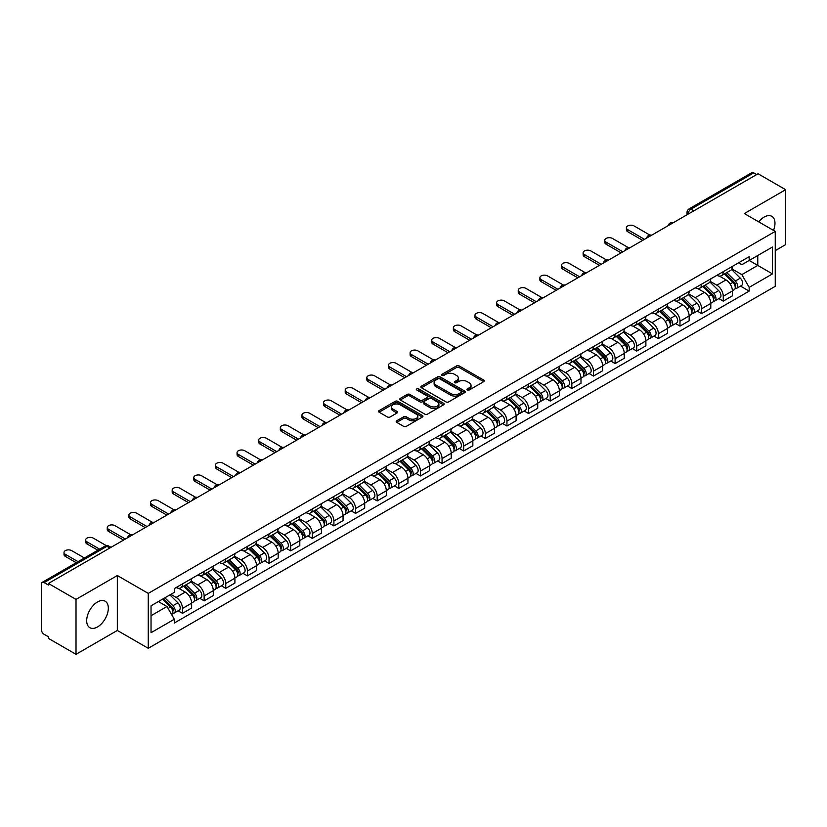 <?xml version="1.0" encoding="UTF-8"?>
<svg xmlns="http://www.w3.org/2000/svg" width="827" height="827" viewBox="0 0 827 827"><rect width="100%" height="100%" fill="white"/><g stroke="black" fill="none" stroke-linecap="round" stroke-linejoin="round"><path stroke-width="1.24" d="M467.338 390.003A1.344 0.775 0 0 0 469.24 390.003L483.702 381.66A1.923 1.106 0 0 0 484.271 380.875A1.923 1.106 0 0 0 483.702 380.089L459.202 365.937A1.923 1.106 0 0 0 456.483 365.937L442.021 374.29A1.344 0.775 0 0 0 441.628 374.838A1.344 0.775 0 0 0 442.021 375.386A1.344 0.775 0 0 0 443.923 375.386L445.794 374.311A6.161 3.556 0 0 1 454.509 374.311L456.556 375.489A6.161 3.556 0 0 1 458.354 378.001A6.161 3.556 0 0 1 456.556 380.513L454.685 381.598A1.344 0.775 0 0 0 454.281 382.146A1.344 0.775 0 0 0 454.685 382.694A1.344 0.775 0 0 0 456.587 382.694L458.458 381.619A6.161 3.556 0 0 1 467.162 381.619L469.209 382.798A6.161 3.556 0 0 1 471.008 385.31A6.161 3.556 0 0 1 469.209 387.822L467.338 388.907A1.344 0.775 0 0 0 466.945 389.455A1.344 0.775 0 0 0 467.338 390.003L467.338 388.907M97.503 626.938A15.3 8.828 120 0 0 107.5 613.458A15.3 8.828 120 0 0 105.153 601.198A15.3 8.828 120 0 0 97.503 601.963A15.3 8.828 120 0 0 87.517 615.433A15.3 8.828 120 0 0 89.854 627.693A15.3 8.828 120 0 0 97.503 626.938M773.524 230.402A15.3 8.828 120 0 0 771.808 216.312A15.3 8.828 120 0 0 764.158 217.067A15.3 8.828 120 0 0 758.752 221.874M396.733 420.788A1.923 1.106 0 0 0 396.174 421.574A1.923 1.106 0 0 0 396.733 422.359L403.607 426.329A1.923 1.106 0 0 0 406.326 426.329L422.39 417.056A1.923 1.106 0 0 0 422.959 416.27A1.923 1.106 0 0 0 422.39 415.485L397.89 401.343A1.923 1.106 0 0 0 395.172 401.343L379.107 410.616A1.923 1.106 0 0 0 378.549 411.401A1.923 1.106 0 0 0 379.107 412.187L387.408 416.973A1.923 1.106 0 0 0 390.137 416.973L397.012 413.004A1.923 1.106 0 0 0 397.57 412.218A1.923 1.106 0 0 0 397.012 411.433L392.887 409.055A5.148 2.977 0 0 1 391.378 406.956A5.148 2.977 0 0 1 394.562 404.207A5.148 2.977 0 0 1 400.175 404.858L416.301 414.172A5.148 2.977 0 0 1 417.811 416.27A5.148 2.977 0 0 1 414.627 419.01A5.148 2.977 0 0 1 409.014 418.369L406.326 416.818A1.923 1.106 0 0 0 403.607 416.818L396.733 420.788L396.733 422.359M148.25 593.393L117.331 575.54L76.012 599.399L48.421 583.469L758.059 173.763L785.65 189.693L744.331 213.552L775.25 231.395L148.25 593.393L148.25 648.306L775.25 286.318L775.25 231.395M445.939 401.891A1.923 1.106 0 0 0 448.658 401.891L464.722 392.618A1.923 1.106 0 0 0 465.281 391.833A1.923 1.106 0 0 0 464.722 391.047L440.222 376.905A1.923 1.106 0 0 0 437.493 376.905L421.439 386.178A1.923 1.106 0 0 0 420.871 386.964A1.923 1.106 0 0 0 421.439 387.749L445.939 401.891M417.284 390.292A1.344 0.775 0 0 1 418.648 390.489L418.648 388.886L443.551 403.266A1.923 1.106 0 0 1 444.12 404.052A1.923 1.106 0 0 1 443.551 404.837L427.497 414.11A1.923 1.106 0 0 1 424.768 414.11L400.278 399.968L400.278 398.397A1.923 1.106 0 0 0 399.71 399.183A1.923 1.106 0 0 0 400.278 399.968M400.278 398.397L407.142 394.427A1.923 1.106 0 0 1 409.872 394.427L419.806 400.165A1.923 1.106 0 0 0 422.525 400.165L427.083 397.529A1.923 1.106 0 0 0 427.652 396.743A1.923 1.106 0 0 0 427.083 395.957L416.746 389.982A1.344 0.775 0 0 1 416.343 389.434A1.344 0.775 0 0 1 417.18 388.721A1.344 0.775 0 0 1 418.648 388.886M76.012 599.399L76.012 654.312L48.421 638.382L48.421 636.78L44.12 634.299A3.918 2.264 -120 0 1 41.35 629.502L41.35 584.182A3.918 2.264 -120 0 1 42.167 582.394L104.977 546.13A3.918 2.264 60 0 1 106.931 546.327L44.12 582.59A3.918 2.264 -120 0 0 42.167 582.394M775.25 250.612L785.65 244.606L785.65 189.693M76.012 654.312L117.331 630.453L148.25 648.306M48.421 583.469L48.421 585.071L44.12 582.59M693.863 210.823L690.948 209.148A3.918 2.264 60 0 0 688.984 208.952L751.795 172.688A3.918 2.264 60 0 1 753.759 172.884L690.948 209.148A3.918 2.264 120 0 0 688.178 213.945L688.178 214.11M756.674 174.559L753.759 172.884M723.253 271.669A9.025 5.21 60 0 1 721.392 275.711L730.541 270.429A9.025 5.21 -120 0 0 732.402 266.387M710.269 281.376L716.875 285.191A9.025 5.21 60 0 1 723.253 296.242L732.402 290.959A9.025 5.21 -120 0 0 726.023 279.908L719.48 276.125M732.402 290.959L732.402 295.839L723.253 301.121L718.87 298.588M721.392 275.711A9.025 5.21 60 0 1 716.947 275.308M723.253 296.242L723.253 301.121M701.627 284.157A9.025 5.21 60 0 1 699.756 288.199L708.904 282.917A9.025 5.21 -120 0 0 710.775 278.875M697.233 311.076L701.627 313.609L710.775 308.326L710.775 303.447A9.025 5.21 -120 0 0 704.397 292.396L697.843 288.613M699.756 288.199A9.025 5.21 60 0 1 695.321 287.796M688.633 293.864L695.249 297.679A9.025 5.21 60 0 1 701.627 308.729L701.627 313.609M679.99 296.645A9.025 5.21 60 0 1 678.13 300.687L687.278 295.404A9.025 5.21 -120 0 0 689.149 291.362M675.607 323.564L679.99 326.096L689.149 320.814L689.149 315.935A9.025 5.21 -120 0 0 682.771 304.884L676.217 301.1M678.13 300.687A9.025 5.21 60 0 1 673.685 300.284M667.007 306.352L673.612 310.166A9.025 5.21 60 0 1 679.99 321.217L679.99 326.096M658.364 309.133A9.025 5.21 60 0 1 656.493 313.175L665.652 307.892A9.025 5.21 -120 0 0 667.513 303.85M653.981 336.051L658.364 338.584L667.513 333.302L667.513 328.422A9.025 5.21 -120 0 0 661.135 317.372L654.591 313.598M656.493 313.175A9.025 5.21 60 0 1 652.058 312.771M645.38 318.84L651.986 322.654A9.025 5.21 60 0 1 658.364 333.705L658.364 338.584M636.738 321.62A9.025 5.21 60 0 1 634.867 325.662L644.016 320.38A9.025 5.21 -120 0 0 645.887 316.338M632.345 348.539L636.738 351.072L645.887 345.789L645.887 340.91A9.025 5.21 -120 0 0 639.509 329.859L632.955 326.086M634.867 325.662A9.025 5.21 60 0 1 630.422 325.259M623.744 331.327L630.36 335.142A9.025 5.21 60 0 1 636.738 346.193L636.738 351.072M615.102 334.108A9.025 5.21 60 0 1 613.241 338.15L622.39 332.868A9.025 5.21 -120 0 0 624.251 328.826M610.719 361.027L615.102 363.57L624.251 358.277L624.251 353.398A9.025 5.21 -120 0 0 617.872 342.347L611.329 338.574M613.241 338.15A9.025 5.21 60 0 1 608.796 337.747M602.118 343.815L608.724 347.629A9.025 5.21 60 0 1 615.102 358.68L615.102 363.57M593.476 346.596A9.025 5.21 60 0 1 591.605 350.638L600.753 345.355A9.025 5.21 -120 0 0 602.625 341.313M589.082 373.525L593.476 376.058L602.625 370.765L602.625 365.885A9.025 5.21 -120 0 0 596.246 354.835L589.692 351.062M591.605 350.638A9.025 5.21 60 0 1 587.17 350.234M580.482 356.303L587.098 360.127A9.025 5.21 60 0 1 593.476 371.168L593.476 376.058M571.839 359.083A9.025 5.21 60 0 1 569.979 363.136L579.127 357.843A9.025 5.21 -120 0 0 580.999 353.801M567.456 386.013L571.839 388.545L580.999 383.263L580.999 378.373A9.025 5.21 -120 0 0 574.62 367.322L568.066 363.549M569.979 363.136A9.025 5.21 60 0 1 565.534 362.722M558.856 368.79L565.461 372.615A9.025 5.21 60 0 1 571.839 383.656L571.839 388.545M550.213 371.571A9.025 5.21 60 0 1 548.342 375.623L557.501 370.331A9.025 5.21 -120 0 0 559.362 366.289M545.83 398.5L550.213 401.033L559.362 395.751L559.362 390.861A9.025 5.21 -120 0 0 552.984 379.82L546.44 376.037M548.342 375.623A9.025 5.21 60 0 1 543.908 375.21M537.23 381.278L543.835 385.103A9.025 5.21 60 0 1 550.213 396.143L550.213 401.033M528.587 384.059A9.025 5.21 60 0 1 526.716 388.111L535.865 382.829A9.025 5.21 -120 0 0 537.736 378.776M524.194 410.988L528.587 413.521L537.736 408.238L537.736 403.349A9.025 5.21 -120 0 0 531.358 392.308L524.804 388.525M526.716 388.111A9.025 5.21 60 0 1 522.271 387.698M515.593 393.776L522.209 397.591A9.025 5.21 60 0 1 528.587 408.631L528.587 413.521M506.951 396.546A9.025 5.21 60 0 1 505.09 400.599L514.239 395.316A9.025 5.21 -120 0 0 516.1 391.264M502.568 423.476L506.951 426.008L516.1 420.726L516.1 415.836A9.025 5.21 -120 0 0 509.721 404.796L503.178 401.012M505.09 400.599A9.025 5.21 60 0 1 500.645 400.185M493.967 406.264L500.573 410.078A9.025 5.21 60 0 1 506.951 421.119L506.951 426.008M485.325 409.034A9.025 5.21 60 0 1 483.454 413.087L492.603 407.804A9.025 5.21 -120 0 0 494.474 403.752M480.932 435.963L485.325 438.496L494.474 433.214L494.474 428.324A9.025 5.21 -120 0 0 488.095 417.284L481.541 413.5M483.454 413.087A9.025 5.21 60 0 1 479.019 412.673M472.331 418.751L478.947 422.566A9.025 5.21 60 0 1 485.325 433.606L485.325 438.496M463.689 421.522A9.025 5.21 60 0 1 461.828 425.574L470.976 420.292A9.025 5.21 -120 0 0 472.848 416.239M459.305 448.451L463.689 450.984L472.848 445.701L472.848 440.812A9.025 5.21 -120 0 0 466.469 429.771L459.915 425.988M461.828 425.574A9.025 5.21 60 0 1 457.383 425.161M450.705 431.239L457.31 435.054A9.025 5.21 60 0 1 463.689 446.094L463.689 450.984M442.063 434.01A9.025 5.21 60 0 1 440.191 438.062L449.35 432.779A9.025 5.21 -120 0 0 451.211 428.727M437.679 460.939L442.063 463.471L451.211 458.189L451.211 453.299A9.025 5.21 -120 0 0 444.833 442.259L438.289 438.475M440.191 438.062A9.025 5.21 60 0 1 435.757 437.648M429.079 443.727L435.684 447.541A9.025 5.21 60 0 1 442.063 458.582L442.063 463.471M420.436 446.497A9.025 5.21 60 0 1 418.565 450.55L427.714 445.267A9.025 5.21 -120 0 0 429.585 441.215M416.043 473.426L420.436 475.959L429.585 470.677L429.585 465.787A9.025 5.21 -120 0 0 423.207 454.747L416.653 450.963M418.565 450.55A9.025 5.21 60 0 1 414.12 450.136M407.442 456.215L414.058 460.029A9.025 5.21 60 0 1 420.436 471.07L420.436 475.959M398.8 458.985A9.025 5.21 60 0 1 396.939 463.037L406.088 457.755A9.025 5.21 -120 0 0 407.949 453.703M394.417 485.914L398.8 488.447L407.949 483.164L407.949 478.275A9.025 5.21 -120 0 0 401.571 467.234L395.027 463.451M396.939 463.037A9.025 5.21 60 0 1 392.494 462.624M385.816 468.702L392.422 472.517A9.025 5.21 60 0 1 398.8 483.568L398.8 488.447M377.174 471.473A9.025 5.21 60 0 1 375.303 475.525L384.452 470.243A9.025 5.21 -120 0 0 386.323 466.19M372.781 498.402L377.174 500.935L386.323 495.652L386.323 490.762A9.025 5.21 -120 0 0 379.944 479.722L373.39 475.938M375.303 475.525A9.025 5.21 60 0 1 370.868 475.111M364.18 481.19L370.796 485.004A9.025 5.21 60 0 1 377.174 496.055L377.174 500.935M355.538 483.96A9.025 5.21 60 0 1 353.677 488.013L362.826 482.73A9.025 5.21 -120 0 0 364.697 478.678M351.155 510.89L355.538 513.422L364.697 508.14L364.697 503.25A9.025 5.21 -120 0 0 358.318 492.21L351.764 488.426M353.677 488.013A9.025 5.21 60 0 1 349.232 487.61M342.554 493.678L349.159 497.492A9.025 5.21 60 0 1 355.538 508.543L355.538 513.422M333.912 496.448A9.025 5.21 60 0 1 332.04 500.5L341.2 495.218A9.025 5.21 -120 0 0 343.06 491.166M329.528 523.377L333.912 525.91L343.06 520.628L343.06 515.748A9.025 5.21 -120 0 0 336.682 504.697L330.138 500.914M332.04 500.5A9.025 5.21 60 0 1 327.606 500.097M320.928 506.165L327.533 509.98A9.025 5.21 60 0 1 333.912 521.031L333.912 525.91M312.286 508.936A9.025 5.21 60 0 1 310.414 512.988L319.563 507.706A9.025 5.21 -120 0 0 321.434 503.653M307.892 535.865L312.286 538.398L321.434 533.115L321.434 528.236A9.025 5.21 -120 0 0 315.056 517.185L308.502 513.402M310.414 512.988A9.025 5.21 60 0 1 305.969 512.585M299.291 518.653L305.907 522.468A9.025 5.21 60 0 1 312.286 533.518L312.286 538.398M290.649 521.423A9.025 5.21 60 0 1 288.788 525.476L297.937 520.193A9.025 5.21 -120 0 0 299.798 516.141M286.266 548.353L290.649 550.885L299.798 545.603L299.798 540.724A9.025 5.21 -120 0 0 293.43 529.673L286.876 525.889M288.788 525.476A9.025 5.21 60 0 1 284.343 525.073M277.665 531.141L284.271 534.955A9.025 5.21 60 0 1 290.649 546.006L290.649 550.885M269.023 533.911A9.025 5.21 60 0 1 267.152 537.963L276.301 532.681A9.025 5.21 -120 0 0 278.172 528.629M264.63 560.84L269.023 563.373L278.172 558.091L278.172 553.211A9.025 5.21 -120 0 0 271.794 542.161L265.24 538.377M267.152 537.963A9.025 5.21 60 0 1 262.717 537.56M256.029 543.628L262.645 547.443A9.025 5.21 60 0 1 269.023 558.494L269.023 563.373M247.387 546.399A9.025 5.21 60 0 1 245.526 550.451L254.675 545.169A9.025 5.21 -120 0 0 256.546 541.116M243.004 573.328L247.387 575.861L256.546 570.578L256.546 565.699A9.025 5.21 -120 0 0 250.167 554.648L243.614 550.865M245.526 550.451A9.025 5.21 60 0 1 241.081 550.048M234.403 556.116L241.008 559.931A9.025 5.21 60 0 1 247.387 570.981L247.387 575.861M225.761 558.887A9.025 5.21 60 0 1 223.89 562.939L233.049 557.656A9.025 5.21 -120 0 0 234.909 553.604M221.378 585.816L225.761 588.348L234.909 583.066L234.909 578.187A9.025 5.21 -120 0 0 228.531 567.136L221.987 563.352M223.89 562.939A9.025 5.21 60 0 1 219.455 562.536M212.777 568.604L219.382 572.418A9.025 5.21 60 0 1 225.761 583.469L225.761 588.348M204.135 571.374A9.025 5.21 60 0 1 202.264 575.427L211.412 570.144A9.025 5.21 -120 0 0 213.283 566.092M199.741 598.303L204.135 600.836L213.283 595.554L213.283 590.674A9.025 5.21 -120 0 0 206.905 579.624L200.351 575.84M202.264 575.427A9.025 5.21 60 0 1 197.818 575.023M191.14 581.092L197.756 584.906A9.025 5.21 60 0 1 204.135 595.957L204.135 600.836M182.498 583.862A9.025 5.21 60 0 1 180.637 587.914L189.786 582.632A9.025 5.21 -120 0 0 191.647 578.58M178.115 610.791L182.498 613.324L191.647 608.041L191.647 603.162A9.025 5.21 -120 0 0 185.279 592.111L178.725 588.328M180.637 587.914A9.025 5.21 60 0 1 176.192 587.511M170.858 594.355L176.12 597.394A9.025 5.21 60 0 1 182.498 608.445L182.498 613.324M738.573 262.821L741.84 264.702L772.48 247.004L757.78 255.491L757.78 265.426L741.84 274.626L731.895 268.889M151.031 615.733L166.971 606.522L174.321 619.247L151.031 632.696L151.031 605.798L174.321 592.349L174.321 588.586L749.179 256.69L749.179 260.453L772.48 273.902L749.179 287.351L741.84 274.626M772.48 247.004L772.48 273.902M174.321 619.247L174.321 623.01L749.179 291.114L749.179 287.351M117.331 575.54L117.331 630.453M166.971 606.522L158.37 601.56M740.496 286.101L749.179 291.114M467.875 390.199L469.209 389.424A6.161 3.556 0 0 0 471.008 386.912L471.008 385.31M458.354 378.001L458.354 379.603A6.161 3.556 0 0 1 456.556 382.115L455.222 382.891M483.702 380.089L483.702 381.66L459.202 367.539A1.923 1.106 0 0 0 456.483 367.539L442.559 375.582M464.691 392.629L440.222 378.508A1.923 1.106 0 0 0 437.493 378.508L421.46 387.76L421.439 386.178M461.311 392.38A1.344 0.775 0 0 0 461.714 391.833A1.344 0.775 0 0 0 461.311 391.285L439.809 378.869A1.344 0.775 0 0 0 437.907 378.869L435.932 380.007A6.161 3.556 0 0 0 434.123 382.519A6.161 3.556 0 0 0 435.932 385.031L450.632 393.518A6.161 3.556 0 0 0 459.336 393.518L461.311 392.38L461.311 393.983A1.344 0.775 0 0 0 461.714 393.435L461.714 391.833M434.123 382.519L434.123 384.121A6.161 3.556 0 0 0 435.932 386.633L435.932 385.031M461.311 393.983L459.336 395.12A6.161 3.556 0 0 1 450.632 395.12L435.932 386.633M400.299 399.979L407.142 396.03L407.142 394.427M427.652 396.743L427.652 398.345A1.923 1.106 0 0 1 427.083 399.131L422.525 401.757A1.923 1.106 0 0 1 419.806 401.757L409.872 396.03A1.923 1.106 0 0 0 407.142 396.03M418.648 390.489L443.53 404.848M430.112 406.109A5.148 2.977 0 0 0 435.726 406.76A5.148 2.977 0 0 0 438.899 404.01A5.148 2.977 0 0 0 437.4 401.912L431.715 398.624A1.923 1.106 0 0 0 428.996 398.624L424.427 401.26A1.923 1.106 0 0 0 423.869 402.046A1.923 1.106 0 0 0 424.427 402.832L430.112 406.109L430.112 407.711A5.148 2.977 0 0 0 435.726 408.362A5.148 2.977 0 0 0 438.899 405.612L438.899 404.01M423.869 402.046L423.869 403.648A1.923 1.106 0 0 0 424.427 404.434L424.427 402.832M430.112 407.711L424.427 404.434M417.811 416.27L417.811 417.873A5.148 2.977 0 0 1 414.627 420.612A5.148 2.977 0 0 1 409.014 419.971L406.326 418.421A1.923 1.106 0 0 0 403.607 418.421L396.764 422.37M391.378 406.956L391.378 408.559A5.148 2.977 0 0 0 392.887 410.657L392.887 409.055M396.981 413.024L392.887 410.657M422.39 415.485L422.39 417.056L397.89 402.945A1.923 1.106 0 0 0 395.172 402.945L379.138 412.197L379.107 410.616M724.421 273.964L732.939 282.369A4.9 2.832 60 0 1 734.231 289.719L732.402 290.773M726.116 275.639L729.734 277.727M649.846 235.054L634.102 225.957A4.507 2.605 -0 0 0 629.182 225.389A4.507 2.605 -0 0 0 626.401 227.797A4.507 2.605 -0 0 0 627.724 229.637L644.502 239.323M725.362 273.417L734.696 282.627A2.357 1.354 60 0 1 735.317 286.152A2.357 1.354 60 0 1 735.1 286.235M726.778 272.6L735.296 281.004A4.9 2.832 60 0 1 736.588 288.354A4.9 2.832 60 0 1 735.11 288.52M731.544 269.499L740.289 278.13A4.9 2.832 60 0 1 741.581 285.48L736.588 288.354M642.693 240.368L627.724 231.715A4.507 2.605 180 0 1 626.401 229.875L626.401 227.797M702.785 286.452L711.313 294.857A4.9 2.832 60 0 1 712.605 302.206L710.775 303.261M704.49 288.127L708.098 290.215M628.22 247.542L612.466 238.445A4.507 2.605 -0 0 0 607.556 237.876A4.507 2.605 -0 0 0 604.775 240.285A4.507 2.605 -0 0 0 606.088 242.125L622.865 251.811M703.736 285.904L713.07 295.115A2.357 1.354 60 0 1 713.691 298.64A2.357 1.354 60 0 1 713.474 298.723M705.142 285.088L713.67 293.502A4.9 2.832 60 0 1 714.962 300.852A4.9 2.832 60 0 1 713.484 301.007M709.917 281.986L718.663 290.618A4.9 2.832 60 0 1 719.955 297.968L714.962 300.852M621.067 252.855L606.088 244.203A4.507 2.605 180 0 1 604.775 242.363L604.775 240.285M681.159 298.94L689.677 307.344A4.9 2.832 60 0 1 690.969 314.694L689.139 315.749M682.854 300.615L686.472 302.703M606.594 260.029L590.84 250.932A4.507 2.605 -0 0 0 585.929 250.364A4.507 2.605 -0 0 0 583.138 252.773A4.507 2.605 -0 0 0 584.462 254.613L601.239 264.299M682.099 298.392L691.434 307.603A2.357 1.354 60 0 1 692.054 311.128A2.357 1.354 60 0 1 691.837 311.21M683.515 297.575L692.034 305.99A4.9 2.832 60 0 1 693.326 313.34A4.9 2.832 60 0 1 691.848 313.495M688.281 294.474L697.027 303.106A4.9 2.832 60 0 1 698.319 310.456L693.326 313.34M599.441 265.343L584.462 256.701A4.507 2.605 180 0 1 583.138 254.85L583.138 252.773M659.532 311.428L668.051 319.832A4.9 2.832 60 0 1 669.343 327.182L667.513 328.236M661.228 313.102L664.836 315.19M584.958 272.517L569.214 263.42A4.507 2.605 -0 0 0 564.293 262.852A4.507 2.605 -0 0 0 561.512 265.26A4.507 2.605 -0 0 0 562.836 267.1L579.613 276.787M660.473 310.88L669.808 320.09A2.357 1.354 60 0 1 670.428 323.615A2.357 1.354 60 0 1 670.211 323.698M661.889 310.063L670.408 318.478A4.9 2.832 60 0 1 671.7 325.828A4.9 2.832 60 0 1 670.221 325.983M666.655 306.962L675.401 315.594A4.9 2.832 60 0 1 676.693 322.943L671.7 325.828M577.804 277.831L562.836 269.188A4.507 2.605 180 0 1 561.512 267.338L561.512 265.26M637.896 323.915L646.425 332.32A4.9 2.832 60 0 1 647.717 339.67L645.887 340.724M639.602 325.59L643.21 327.678M563.332 285.005L547.577 275.908A4.507 2.605 -0 0 0 542.667 275.339A4.507 2.605 -0 0 0 539.876 277.748A4.507 2.605 -0 0 0 541.199 279.588L557.977 289.274M638.847 323.367L648.172 332.578A2.357 1.354 60 0 1 648.792 336.103A2.357 1.354 60 0 1 648.585 336.186M640.253 322.551L648.781 330.965A4.9 2.832 60 0 1 650.074 338.315A4.9 2.832 60 0 1 648.585 338.47M645.029 319.449L653.764 328.081A4.9 2.832 60 0 1 655.067 335.431L650.074 338.315M556.178 290.318L541.199 281.676A4.507 2.605 180 0 1 539.876 279.826L539.876 277.748M616.27 336.403L624.788 344.807A4.9 2.832 60 0 1 626.08 352.157L624.251 353.212M617.965 338.078L621.584 340.166M541.695 297.493L525.951 288.396A4.507 2.605 -0 0 0 521.031 287.827A4.507 2.605 -0 0 0 518.25 290.236A4.507 2.605 -0 0 0 519.573 292.076L536.351 301.762M617.211 335.855L626.546 345.066A2.357 1.354 60 0 1 627.166 348.591A2.357 1.354 60 0 1 626.949 348.674M618.627 335.038L627.145 343.453A4.9 2.832 60 0 1 628.437 350.803A4.9 2.832 60 0 1 626.959 350.958M623.393 331.937L632.138 340.569A4.9 2.832 60 0 1 633.43 347.919L628.437 350.803M534.542 302.806L519.573 294.164A4.507 2.605 180 0 1 518.25 292.324L518.25 290.236M594.634 348.891L603.162 357.295A4.9 2.832 60 0 1 604.454 364.645L602.625 365.699M596.339 350.565L599.947 352.653M520.069 309.98L504.315 300.883A4.507 2.605 -0 0 0 499.405 300.325A4.507 2.605 -0 0 0 496.624 302.723A4.507 2.605 -0 0 0 497.937 304.563L514.714 314.25M595.585 348.343L604.919 357.553A2.357 1.354 60 0 1 605.54 361.079A2.357 1.354 60 0 1 605.323 361.161M596.991 347.536L605.519 355.941A4.9 2.832 60 0 1 606.811 363.291A4.9 2.832 60 0 1 605.333 363.446M601.767 344.425L610.512 353.057A4.9 2.832 60 0 1 611.804 360.407L606.811 363.291M512.916 315.294L497.937 306.652A4.507 2.605 180 0 1 496.624 304.812L496.624 302.723M573.008 361.378L581.526 369.783A4.9 2.832 60 0 1 582.818 377.133L580.988 378.197M574.703 363.053L578.321 365.141M498.443 322.468L482.689 313.371A4.507 2.605 -0 0 0 477.779 312.813A4.507 2.605 -0 0 0 474.987 315.211A4.507 2.605 -0 0 0 476.311 317.051L493.088 326.737M573.948 360.83L583.283 370.041A2.357 1.354 60 0 1 583.903 373.566A2.357 1.354 60 0 1 583.686 373.649M575.365 360.024L583.883 368.428A4.9 2.832 60 0 1 585.175 375.778A4.9 2.832 60 0 1 583.697 375.934M580.13 356.913L588.876 365.544A4.9 2.832 60 0 1 590.168 372.894L585.175 375.778M491.29 327.781L476.311 319.139A4.507 2.605 180 0 1 474.987 317.299L474.987 315.211M551.382 373.866L559.9 382.27A4.9 2.832 60 0 1 561.192 389.62L559.362 390.685M553.077 375.541L556.685 377.629M476.807 334.956L461.063 325.859A4.507 2.605 -0 0 0 456.142 325.3A4.507 2.605 -0 0 0 453.361 327.699A4.507 2.605 -0 0 0 454.685 329.539L471.462 339.225M552.322 373.318L561.657 382.529A2.357 1.354 60 0 1 562.277 386.054A2.357 1.354 60 0 1 562.06 386.137M553.739 372.512L562.257 380.916A4.9 2.832 60 0 1 563.549 388.266A4.9 2.832 60 0 1 562.071 388.421M558.504 369.411L567.25 378.032A4.9 2.832 60 0 1 568.542 385.382L563.549 388.266M469.653 340.269L454.685 331.627A4.507 2.605 180 0 1 453.361 329.787L453.361 327.699M529.745 386.354L538.274 394.758A4.9 2.832 60 0 1 539.566 402.108L537.736 403.173M531.451 388.028L535.059 390.117M455.181 347.443L439.426 338.346A4.507 2.605 -0 0 0 434.516 337.788A4.507 2.605 -0 0 0 431.725 340.186A4.507 2.605 -0 0 0 433.048 342.027L449.826 351.713M530.696 385.806L540.021 395.017A2.357 1.354 60 0 1 540.641 398.542A2.357 1.354 60 0 1 540.434 398.624M532.102 385L540.631 393.404A4.9 2.832 60 0 1 541.923 400.754A4.9 2.832 60 0 1 540.434 400.909M536.878 381.898L545.613 390.52A4.9 2.832 60 0 1 546.916 397.87L541.923 400.754M448.027 352.757L433.048 344.115A4.507 2.605 180 0 1 431.725 342.275L431.725 340.186M508.119 398.841L516.637 407.246A4.9 2.832 60 0 1 517.929 414.596L516.1 415.661M509.814 400.516L513.433 402.604M433.544 359.931L417.8 350.834A4.507 2.605 -0 0 0 412.88 350.276A4.507 2.605 -0 0 0 410.099 352.674A4.507 2.605 -0 0 0 411.422 354.514L428.2 364.2M509.06 398.304L518.395 407.504A2.357 1.354 60 0 1 519.015 411.029A2.357 1.354 60 0 1 518.798 411.122M510.476 397.487L518.994 405.892A4.9 2.832 60 0 1 520.286 413.242A4.9 2.832 60 0 1 518.808 413.397M515.242 394.386L523.987 403.007A4.9 2.832 60 0 1 525.279 410.357L520.286 413.242M426.391 365.245L411.422 356.602A4.507 2.605 180 0 1 410.099 354.762L410.099 352.674M486.483 411.329L495.011 419.744A4.9 2.832 60 0 1 496.303 427.094L494.474 428.148M488.188 413.014L491.796 415.092M411.918 372.419L396.164 363.322A4.507 2.605 -0 0 0 391.254 362.764A4.507 2.605 -0 0 0 388.473 365.162A4.507 2.605 -0 0 0 389.786 367.012L406.564 376.688M487.434 410.792L496.769 419.992A2.357 1.354 60 0 1 497.389 423.517A2.357 1.354 60 0 1 497.172 423.61M488.84 409.975L497.368 418.379A4.9 2.832 60 0 1 498.66 425.729A4.9 2.832 60 0 1 497.182 425.884M493.616 406.874L502.361 415.495A4.9 2.832 60 0 1 503.653 422.845L498.66 425.729M404.765 377.732L389.786 369.09A4.507 2.605 180 0 1 388.473 367.25L388.473 365.162M464.857 423.817L473.375 432.232A4.9 2.832 60 0 1 474.667 439.582L472.837 440.636M466.552 425.502L470.17 427.58M390.292 384.906L374.538 375.809A4.507 2.605 -0 0 0 369.628 375.251A4.507 2.605 -0 0 0 366.837 377.65A4.507 2.605 -0 0 0 368.16 379.5L384.937 389.186M465.797 423.279L475.132 432.48A2.357 1.354 60 0 1 475.752 436.005A2.357 1.354 60 0 1 475.535 436.098M467.214 422.463L475.732 430.867A4.9 2.832 60 0 1 477.024 438.217A4.9 2.832 60 0 1 475.546 438.372M471.979 419.361L480.725 427.983A4.9 2.832 60 0 1 482.017 435.333L477.024 438.217M383.139 390.22L368.16 381.578A4.507 2.605 180 0 1 366.837 379.738L366.837 377.65M443.231 436.305L451.749 444.719A4.9 2.832 60 0 1 453.041 452.069L451.211 453.124M444.926 437.99L448.534 440.067M368.656 397.394L352.912 388.297A4.507 2.605 -0 0 0 347.991 387.739A4.507 2.605 -0 0 0 345.21 390.137A4.507 2.605 -0 0 0 346.534 391.988L363.311 401.674M444.171 435.767L453.506 444.967A2.357 1.354 60 0 1 454.126 448.492A2.357 1.354 60 0 1 453.909 448.585M445.588 434.95L454.106 443.355A4.9 2.832 60 0 1 455.398 450.705A4.9 2.832 60 0 1 453.92 450.86M450.353 431.849L459.099 440.471A4.9 2.832 60 0 1 460.391 447.82L455.398 450.705M361.502 402.708L346.534 394.065A4.507 2.605 180 0 1 345.21 392.225L345.21 390.137M421.594 448.792L430.123 457.207A4.9 2.832 60 0 1 431.415 464.557L429.585 465.611M423.3 450.477L426.908 452.555M347.03 409.882L331.276 400.785A4.507 2.605 -0 0 0 326.365 400.227A4.507 2.605 -0 0 0 323.574 402.635A4.507 2.605 -0 0 0 324.897 404.475L341.675 414.162M422.545 448.255L431.87 457.455A2.357 1.354 60 0 1 432.49 460.98A2.357 1.354 60 0 1 432.283 461.073M423.951 447.438L432.48 455.842A4.9 2.832 60 0 1 433.772 463.192A4.9 2.832 60 0 1 432.283 463.347M428.727 444.337L437.462 452.958A4.9 2.832 60 0 1 438.765 460.308L433.772 463.192M339.876 415.195L324.897 406.553A4.507 2.605 180 0 1 323.574 404.713L323.574 402.635M399.968 461.28L408.486 469.695A4.9 2.832 60 0 1 409.778 477.045L407.949 478.099M401.664 462.965L405.282 465.043M325.393 422.37L309.649 413.273A4.507 2.605 -0 0 0 304.729 412.714A4.507 2.605 -0 0 0 301.948 415.123A4.507 2.605 -0 0 0 303.271 416.963L320.049 426.649M400.909 460.742L410.244 469.943A2.357 1.354 60 0 1 410.864 473.468A2.357 1.354 60 0 1 410.647 473.561M402.325 459.926L410.843 468.33A4.9 2.832 60 0 1 412.135 475.68A4.9 2.832 60 0 1 410.657 475.835M407.091 456.824L415.836 465.446A4.9 2.832 60 0 1 417.128 472.796L412.135 475.68M318.24 427.683L303.271 419.041A4.507 2.605 180 0 1 301.948 417.201L301.948 415.123M378.332 473.778L386.86 482.182A4.9 2.832 60 0 1 388.152 489.532L386.323 490.587M380.038 475.453L383.645 477.53M303.767 434.857L288.013 425.76A4.507 2.605 -0 0 0 283.103 425.202A4.507 2.605 -0 0 0 280.322 427.611A4.507 2.605 -0 0 0 281.635 429.451L298.413 439.137M379.283 473.23L388.618 482.43A2.357 1.354 60 0 1 389.238 485.956A2.357 1.354 60 0 1 389.021 486.049M380.689 472.413L389.217 480.818A4.9 2.832 60 0 1 390.509 488.168A4.9 2.832 60 0 1 389.031 488.323M385.465 469.312L394.21 477.934A4.9 2.832 60 0 1 395.502 485.284L390.509 488.168M296.614 440.171L281.635 431.529A4.507 2.605 180 0 1 280.322 429.689L280.322 427.611M356.706 486.266L365.224 494.67A4.9 2.832 60 0 1 366.516 502.02L364.697 503.074M358.401 487.94L362.019 490.018M282.141 447.345L266.387 438.258A4.507 2.605 -0 0 0 261.477 437.69A4.507 2.605 -0 0 0 258.686 440.098A4.507 2.605 -0 0 0 260.009 441.938L276.787 451.625M357.646 485.718L366.981 494.918A2.357 1.354 60 0 1 367.601 498.454A2.357 1.354 60 0 1 367.384 498.536M359.063 484.901L367.581 493.305A4.9 2.832 60 0 1 368.873 500.655A4.9 2.832 60 0 1 367.395 500.811M363.828 481.8L372.574 490.421A4.9 2.832 60 0 1 373.866 497.771L368.873 500.655M274.988 452.658L260.009 444.016A4.507 2.605 180 0 1 258.686 442.176L258.686 440.098M335.08 498.753L343.598 507.158A4.9 2.832 60 0 1 344.89 514.508L343.06 515.562M336.775 500.428L340.383 502.506M260.505 459.833L244.761 450.746A4.507 2.605 -0 0 0 239.84 450.177A4.507 2.605 -0 0 0 237.06 452.586A4.507 2.605 -0 0 0 238.383 454.426L255.161 464.112M336.02 498.205L345.355 507.406A2.357 1.354 60 0 1 345.975 510.941A2.357 1.354 60 0 1 345.758 511.024M337.437 497.389L345.955 505.793A4.9 2.832 60 0 1 347.247 513.143A4.9 2.832 60 0 1 345.769 513.298M342.202 494.288L350.948 502.909A4.9 2.832 60 0 1 352.24 510.259L347.247 513.143M253.351 465.146L238.383 456.504A4.507 2.605 180 0 1 237.06 454.664L237.06 452.586M313.443 511.241L321.972 519.645A4.9 2.832 60 0 1 323.264 526.995L321.434 528.05M315.149 512.916L318.757 515.004M238.879 472.32L223.125 463.234A4.507 2.605 -0 0 0 218.214 462.665A4.507 2.605 -0 0 0 215.423 465.074A4.507 2.605 -0 0 0 216.746 466.914L233.524 476.6M314.394 510.693L323.719 519.894A2.357 1.354 60 0 1 324.339 523.429A2.357 1.354 60 0 1 324.132 523.512M315.8 509.877L324.329 518.281A4.9 2.832 60 0 1 325.621 525.631A4.9 2.832 60 0 1 324.132 525.786M320.576 506.775L329.311 515.397A4.9 2.832 60 0 1 330.614 522.747L325.621 525.631M231.725 477.634L216.746 468.992A4.507 2.605 180 0 1 215.423 467.152L215.423 465.074M291.817 523.729L300.335 532.133A4.9 2.832 60 0 1 301.628 539.483L299.798 540.538M293.513 525.403L297.131 527.492M217.243 484.808L201.499 475.721A4.507 2.605 -0 0 0 196.578 475.153A4.507 2.605 -0 0 0 193.797 477.561A4.507 2.605 -0 0 0 195.12 479.402L211.898 489.088M292.758 523.181L302.093 532.381A2.357 1.354 60 0 1 302.713 535.917A2.357 1.354 60 0 1 302.496 535.999M294.174 522.364L302.692 530.769A4.9 2.832 60 0 1 303.985 538.119A4.9 2.832 60 0 1 302.506 538.274M298.94 519.263L307.685 527.884A4.9 2.832 60 0 1 308.978 535.234L303.985 538.119M210.089 490.122L195.12 481.479A4.507 2.605 180 0 1 193.797 479.639L193.797 477.561M270.181 536.216L278.709 544.621A4.9 2.832 60 0 1 280.002 551.971L278.172 553.025M271.887 537.891L275.494 539.979M195.617 497.296L179.862 488.209A4.507 2.605 -0 0 0 174.952 487.641A4.507 2.605 -0 0 0 172.171 490.049A4.507 2.605 -0 0 0 173.484 491.889L190.262 501.575M271.132 535.669L280.467 544.869A2.357 1.354 60 0 1 281.087 548.404A2.357 1.354 60 0 1 280.87 548.487M272.538 534.852L281.066 543.256A4.9 2.832 60 0 1 282.358 550.606A4.9 2.832 60 0 1 280.88 550.761M277.314 531.751L286.059 540.372A4.9 2.832 60 0 1 287.351 547.722L282.358 550.606M188.463 502.62L173.484 493.967A4.507 2.605 180 0 1 172.171 492.127L172.171 490.049M248.555 548.704L257.073 557.109A4.9 2.832 60 0 1 258.365 564.459L256.546 565.513M250.25 550.379L253.868 552.467M173.99 509.783L158.236 500.697A4.507 2.605 -0 0 0 153.326 500.128A4.507 2.605 -0 0 0 150.535 502.537A4.507 2.605 -0 0 0 151.858 504.377L168.636 514.063M249.496 548.156L258.83 557.357A2.357 1.354 60 0 1 259.451 560.892A2.357 1.354 60 0 1 259.233 560.975M250.912 547.34L259.43 555.744A4.9 2.832 60 0 1 260.722 563.094A4.9 2.832 60 0 1 259.244 563.249M255.677 544.238L264.423 552.87A4.9 2.832 60 0 1 265.715 560.21L260.722 563.094M166.837 515.107L151.858 506.455A4.507 2.605 180 0 1 150.535 504.615L150.535 502.537M226.929 561.192L235.447 569.596A4.9 2.832 60 0 1 236.739 576.946L234.909 578.001M228.624 562.867L232.232 564.955M152.354 522.271L136.61 513.185A4.507 2.605 -0 0 0 131.689 512.616A4.507 2.605 -0 0 0 128.909 515.025A4.507 2.605 -0 0 0 130.232 516.865L147.01 526.551M227.87 560.644L237.204 569.844A2.357 1.354 60 0 1 237.825 573.38A2.357 1.354 60 0 1 237.607 573.462M229.286 559.827L237.804 568.232A4.9 2.832 60 0 1 239.096 575.582A4.9 2.832 60 0 1 237.618 575.747M234.051 556.726L242.797 565.358A4.9 2.832 60 0 1 244.089 572.708L239.096 575.582M145.201 527.595L130.232 518.942A4.507 2.605 180 0 1 128.909 517.102L128.909 515.025M205.292 573.68L213.821 582.084A4.9 2.832 60 0 1 215.113 589.434L213.283 590.488M206.998 575.354L210.606 577.442M130.728 534.759L114.974 525.672A4.507 2.605 -0 0 0 110.063 525.104A4.507 2.605 -0 0 0 107.272 527.512A4.507 2.605 -0 0 0 108.595 529.352L125.373 539.039M206.243 573.132L215.568 582.342A2.357 1.354 60 0 1 216.188 585.867A2.357 1.354 60 0 1 215.981 585.95M207.649 572.315L216.178 580.719A4.9 2.832 60 0 1 217.47 588.069A4.9 2.832 60 0 1 215.981 588.235M212.425 569.214L221.16 577.846A4.9 2.832 60 0 1 222.463 585.196L217.47 588.069M123.574 540.083L108.595 531.43A4.507 2.605 180 0 1 107.272 529.59L107.272 527.512M183.666 586.167L192.184 594.572A4.9 2.832 60 0 1 193.477 601.922L191.647 602.976M185.362 587.842L188.98 589.93M106.321 545.655L93.348 538.16A4.507 2.605 -0 0 0 88.427 537.591A4.507 2.605 -0 0 0 85.646 540A4.507 2.605 -0 0 0 86.969 541.84L99.685 549.18M184.607 585.619L193.942 594.83A2.357 1.354 60 0 1 194.562 598.355A2.357 1.354 60 0 1 194.345 598.438M186.023 584.803L194.541 593.207A4.9 2.832 60 0 1 195.834 600.557A4.9 2.832 60 0 1 194.355 600.722M190.789 581.701L199.534 590.333A4.9 2.832 60 0 1 200.827 597.683L195.834 600.557M97.886 550.224L86.969 543.918A4.507 2.605 180 0 1 85.646 542.078L85.646 540M162.537 599.151L170.558 607.059A4.9 2.832 60 0 1 171.851 614.409L171.602 614.554M163.736 600.33L167.343 602.418M84.437 557.987L71.711 550.648A4.507 2.605 -0 0 0 66.801 550.079A4.507 2.605 -0 0 0 64.02 552.488A4.507 2.605 -0 0 0 65.333 554.328L78.058 561.667M163.488 598.603L172.316 607.318A2.357 1.354 60 0 1 172.936 610.843A2.357 1.354 60 0 1 172.719 610.926M164.893 597.797L172.915 605.695A4.9 2.832 60 0 1 174.208 613.045A4.9 2.832 60 0 1 172.729 613.21M169.886 594.913L177.908 602.821A4.9 2.832 60 0 1 179.201 610.171L174.208 613.045M76.249 562.711L65.333 556.406A4.507 2.605 180 0 1 64.02 554.566L64.02 552.488M688.312 214.028L688.178 213.945A3.918 2.264 0 0 1 687.03 212.343L687.03 214.772M204.135 595.957L213.283 590.674M225.761 583.469L234.909 578.187M247.387 570.981L256.546 565.699M269.023 558.494L278.172 553.211M290.649 546.006L299.798 540.724M312.286 533.518L321.434 528.236M333.912 521.031L343.06 515.748M355.538 508.543L364.697 503.25M377.174 496.055L386.323 490.762M398.8 483.568L407.949 478.275M420.436 471.07L429.585 465.787M442.063 458.582L451.211 453.299M463.689 446.094L472.848 440.812M485.325 433.606L494.474 428.324M506.951 421.119L516.1 415.836M528.587 408.631L537.736 403.349M550.213 396.143L559.362 390.861M571.839 383.656L580.999 378.373M593.476 371.168L602.625 365.885M615.102 358.68L624.251 353.398M636.738 346.193L645.887 340.91M658.364 333.705L667.513 328.422M679.99 321.217L689.149 315.935M701.627 308.729L710.775 303.447M182.498 608.445L191.647 603.162M176.12 597.394L185.279 592.111M197.756 584.906L206.905 579.624M219.382 572.418L228.531 567.136M241.008 559.931L250.167 554.648M262.645 547.443L271.794 542.161M284.271 534.955L293.43 529.673M305.907 522.468L315.056 517.185M327.533 509.98L336.682 504.697M349.159 497.492L358.318 492.21M370.796 485.004L379.944 479.722M392.422 472.517L401.571 467.234M414.058 460.029L423.207 454.747M435.684 447.541L444.833 442.259M457.31 435.054L466.469 429.771M478.947 422.566L488.095 417.284M500.573 410.078L509.721 404.796M522.209 397.591L531.358 392.308M543.835 385.103L552.984 379.82M565.461 372.615L574.62 367.322M587.098 360.127L596.246 354.835M608.724 347.629L617.872 342.347M630.36 335.142L639.509 329.859M651.986 322.654L661.135 317.372M673.612 310.166L682.771 304.884M695.249 297.679L704.397 292.396M716.875 285.191L726.023 279.908M672.961 222.897A3.918 2.264 120 0 0 671.224 223.89M651.325 235.385A3.918 2.264 120 0 0 649.598 236.377M629.698 247.873A3.918 2.264 120 0 0 627.962 248.865M608.062 260.36A3.918 2.264 120 0 0 606.336 261.363M586.436 272.848A3.918 2.264 120 0 0 584.71 273.851M564.81 285.336A3.918 2.264 120 0 0 563.073 286.338M543.174 297.823A3.918 2.264 120 0 0 541.447 298.826M521.548 310.311A3.918 2.264 120 0 0 519.811 311.314M499.911 322.799A3.918 2.264 120 0 0 498.185 323.802M478.285 335.286A3.918 2.264 120 0 0 476.559 336.289M456.659 347.774A3.918 2.264 120 0 0 454.922 348.777M435.023 360.262A3.918 2.264 120 0 0 433.296 361.265M413.397 372.75A3.918 2.264 120 0 0 411.66 373.752M391.76 385.237A3.918 2.264 120 0 0 390.034 386.24M370.134 397.725A3.918 2.264 120 0 0 368.408 398.728M348.508 410.213A3.918 2.264 120 0 0 346.771 411.215M326.872 422.7A3.918 2.264 120 0 0 325.145 423.703M305.246 435.188A3.918 2.264 120 0 0 303.509 436.191M283.609 447.676A3.918 2.264 120 0 0 281.883 448.679M261.983 460.163A3.918 2.264 120 0 0 260.257 461.166M240.357 472.651A3.918 2.264 120 0 0 238.621 473.654M218.721 485.139A3.918 2.264 120 0 0 216.994 486.142M197.095 497.627A3.918 2.264 120 0 0 195.358 498.629M175.458 510.125A3.918 2.264 120 0 0 173.732 511.117M153.832 522.612A3.918 2.264 120 0 0 152.106 523.605M132.206 535.1A3.918 2.264 120 0 0 130.47 536.092M109.846 548.001L106.931 546.327A3.918 2.264 120 0 1 108.895 546.13A3.918 3.918 0 0 0 104.977 546.13M469.209 389.424L469.209 387.822M454.685 382.694L454.685 381.598M456.556 382.115L456.556 380.513M442.021 375.386L442.021 374.29M456.483 367.539L456.483 365.937M459.202 367.539L459.202 365.937M437.493 378.508L437.493 376.905M440.222 378.508L440.222 376.905M464.722 392.618L464.722 391.047M450.632 395.12L450.632 393.518M459.336 395.12L459.336 393.518M409.872 396.03L409.872 394.427M419.806 401.757L419.806 400.165M422.525 401.757L422.525 400.165M427.083 399.131L427.083 397.529M443.551 404.837L443.551 403.266M403.607 418.421L403.607 416.818M406.326 418.421L406.326 416.818M409.014 419.971L409.014 418.369M397.012 413.004L397.012 411.433M395.172 402.945L395.172 401.343M397.89 402.945L397.89 401.343M732.939 282.369L730.127 283.992M735.803 285.077L734.924 285.584M740.289 278.13L735.296 281.004M627.724 231.715L627.724 229.637M711.313 294.857L708.491 296.479M714.177 297.565L713.287 298.071M718.663 290.618L713.67 293.502M606.088 244.203L606.088 242.125M689.677 307.344L686.865 308.967M692.54 310.053L691.661 310.559M697.027 303.106L692.034 305.99M584.462 256.701L584.462 254.613M668.051 319.832L665.239 321.455M670.914 322.54L670.025 323.047M675.401 315.594L670.408 318.478M562.836 269.188L562.836 267.1M646.425 332.32L643.602 333.953M649.278 335.028L648.399 335.535M653.764 328.081L648.781 330.965M541.199 281.676L541.199 279.588M624.788 344.807L621.976 346.441M627.652 347.516L626.773 348.022M632.138 340.569L627.145 343.453M519.573 294.164L519.573 292.076M603.162 357.295L600.34 358.928M606.026 360.003L605.137 360.51M610.512 353.057L605.519 355.941M497.937 306.652L497.937 304.563M581.526 369.783L578.714 371.416M584.389 372.491L583.511 372.998M588.876 365.544L583.883 368.428M476.311 319.139L476.311 317.051M559.9 382.27L557.088 383.904M562.763 384.979L561.874 385.485M567.25 378.032L562.257 380.916M454.685 331.627L454.685 329.539M538.274 394.758L535.451 396.391M541.127 397.467L540.248 397.973M545.613 390.52L540.631 393.404M433.048 344.115L433.048 342.027M516.637 407.246L513.825 408.879M519.501 409.954L518.622 410.461M523.987 403.007L518.994 405.892M411.422 356.602L411.422 354.514M495.011 419.744L492.189 421.367M497.875 422.442L496.986 422.948M502.361 415.495L497.368 418.379M389.786 369.09L389.786 367.012M473.375 432.232L470.563 433.855M476.238 434.93L475.36 435.436M480.725 427.983L475.732 430.867M368.16 381.578L368.16 379.5M451.749 444.719L448.937 446.342M454.612 447.417L453.723 447.934M459.099 440.471L454.106 443.355M346.534 394.065L346.534 391.988M430.123 457.207L427.301 458.83M432.986 459.905L432.097 460.422M437.462 452.958L432.48 455.842M324.897 406.553L324.897 404.475M408.486 469.695L405.675 471.318M411.35 472.393L410.471 472.91M415.836 465.446L410.843 468.33M303.271 419.041L303.271 416.963M386.86 482.182L384.038 483.805M389.724 484.88L388.835 485.397M394.21 477.934L389.217 480.818M281.635 431.529L281.635 429.451M365.224 494.67L362.412 496.293M368.087 497.368L367.209 497.885M372.574 490.421L367.581 493.305M260.009 444.016L260.009 441.938M343.598 507.158L340.786 508.781M346.461 509.856L345.572 510.373M350.948 502.909L345.955 505.793M238.383 456.504L238.383 454.426M321.972 519.645L319.15 521.268M324.835 522.344L323.946 522.86M329.311 515.397L324.329 518.281M216.746 468.992L216.746 466.914M300.335 532.133L297.524 533.756M303.199 534.831L302.32 535.348M307.685 527.884L302.692 530.769M195.12 481.479L195.12 479.402M278.709 544.621L275.887 546.244M281.573 547.319L280.684 547.836M286.059 540.372L281.066 543.256M173.484 493.967L173.484 491.889M257.073 557.109L254.261 558.732M259.936 559.807L259.058 560.324M264.423 552.87L259.43 555.744M151.858 506.455L151.858 504.377M235.447 569.596L232.635 571.219M238.31 572.305L237.421 572.811M242.797 565.358L237.804 568.232M130.232 518.942L130.232 516.865M213.821 582.084L210.999 583.707M216.684 584.792L215.795 585.299M221.16 577.846L216.178 580.719M108.595 531.43L108.595 529.352M192.184 594.572L189.373 596.195M195.048 597.28L194.169 597.787M199.534 590.333L194.541 593.207M86.969 543.918L86.969 541.84M170.558 607.059L168.098 608.476M173.422 609.768L172.533 610.274M177.908 602.821L172.915 605.695M65.333 556.406L65.333 554.328M673.292 222.701A3.918 3.918 0 0 0 668.257 225.606M651.655 235.188A3.918 3.918 0 0 0 646.631 238.093M630.029 247.676A3.918 3.918 0 0 0 624.995 250.581M608.403 260.164A3.918 3.918 0 0 0 603.369 263.069M586.767 272.652A3.918 3.918 0 0 0 581.743 275.556M565.141 285.139A3.918 3.918 0 0 0 560.106 288.044M543.504 297.627A3.918 3.918 0 0 0 538.48 300.532M521.878 310.115A3.918 3.918 0 0 0 516.844 313.019M500.252 322.602A3.918 3.918 0 0 0 495.218 325.507M478.616 335.09A3.918 3.918 0 0 0 473.592 337.995M456.99 347.578A3.918 3.918 0 0 0 451.955 350.483M435.353 360.065A3.918 3.918 0 0 0 430.329 362.981M413.727 372.563A3.918 3.918 0 0 0 408.693 375.468M392.101 385.051A3.918 3.918 0 0 0 387.067 387.956M370.465 397.539A3.918 3.918 0 0 0 365.441 400.444M348.839 410.027A3.918 3.918 0 0 0 343.805 412.931M327.203 422.514A3.918 3.918 0 0 0 322.179 425.419M305.577 435.002A3.918 3.918 0 0 0 300.542 437.907M283.95 447.49A3.918 3.918 0 0 0 278.916 450.395M262.314 459.977A3.918 3.918 0 0 0 257.29 462.882M240.688 472.465A3.918 3.918 0 0 0 235.654 475.37M219.052 484.953A3.918 3.918 0 0 0 214.028 487.858M197.426 497.44A3.918 3.918 0 0 0 192.391 500.345M175.8 509.928A3.918 3.918 0 0 0 170.765 512.833M154.163 522.416A3.918 3.918 0 0 0 149.139 525.321M132.537 534.904A3.918 3.918 0 0 0 127.503 537.808M110.994 547.34L108.895 546.13M688.984 208.952A3.918 3.918 0 0 0 687.03 212.343"/></g></svg>
